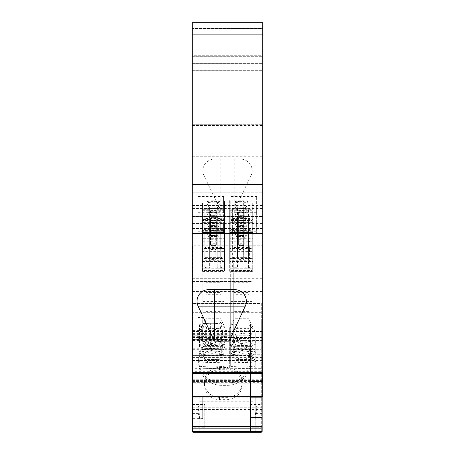 <?xml version="1.0" encoding="UTF-8"?>
<svg xmlns="http://www.w3.org/2000/svg" width="455" height="455" viewBox="0 0 455 455"><rect width="100%" height="100%" fill="white"/><g stroke="black" fill="none" stroke-linecap="round" stroke-linejoin="round"><path stroke-width="0.34" stroke-dasharray="2.27 1.71" d="M250.563 401.771L250.563 396.424L199.796 396.424L199.796 431.238L199.796 401.771L250.563 401.771L250.563 431.238L250.563 396.424L254.914 396.424L254.914 401.771L199.796 401.771L199.796 396.424L254.914 396.424M254.914 401.771L254.914 431.238L199.796 431.238L254.914 431.238L254.914 397.181M262.171 382.331L262.171 371.695L192.539 371.695L192.539 382.331L262.171 382.331L262.171 376.143L262.171 431.414L262.171 428.337L262.171 431.414L192.539 431.414L192.539 427.78L204.727 427.78L204.727 404.501L204.727 427.78M262.171 371.695L262.171 331.303L192.539 331.303L192.539 340.454L262.171 340.454M262.171 334.863L262.171 245.78L192.539 245.78L192.539 334.863L262.171 334.863L262.171 325.763L262.171 331.303M262.171 245.78L262.171 396.424M262.171 422.126L262.171 428.337L262.171 422.126L262.171 426.483L262.171 422.126L192.539 422.126L192.539 428.337L192.539 422.126L262.171 422.126M192.539 382.331L192.539 427.78M192.539 431.414L192.539 428.337L192.539 431.414L262.171 431.414L192.539 431.414L250.563 431.414L192.539 431.414L192.539 324.068L192.539 431.414M192.539 348.735L192.539 335.745L250.563 335.745L250.563 348.735L192.539 348.735L192.539 355.4L250.563 355.4L192.539 355.4L192.539 372.634M192.539 245.78L192.539 335.745M192.539 334.863L192.539 331.303M192.539 371.695L192.539 340.454M262.171 396.208L192.539 396.208M262.171 398.899L192.539 398.899M192.539 407.219L262.171 407.219M262.171 406.059L192.539 406.059M262.171 402.982L192.539 402.982M262.171 381.535L192.539 381.535M192.539 386.164L262.171 386.164M262.171 428.337L192.539 428.337L262.171 428.337M262.171 426.483L192.539 426.483L262.171 426.483M262.171 417.485L250.563 417.485M250.563 363.198L250.563 324.068L192.539 324.068L250.563 324.068L250.563 354.417L251.723 354.417L251.723 363.198L250.563 363.198L250.563 431.414M192.539 360.639L250.563 360.639L250.563 354.417M250.563 348.735L250.563 360.639M250.563 335.745L250.563 397.181L192.539 397.181L198.926 397.181L198.926 431.414L255.784 431.414L255.784 397.181L262.171 397.181M252.303 270.554L252.303 268.285L230.258 268.285L230.258 270.554L252.303 270.554L252.303 232.511L230.258 232.511L230.258 270.554M256.654 231.248L231.129 231.248L231.129 212.309L256.654 212.309L256.654 214.84L256.654 196.475L256.654 233.5L256.654 212.309M256.654 233.5L231.129 233.5L231.129 231.248M224.451 238.75L224.451 241.019L202.407 241.019L202.407 238.75L224.451 238.75L224.451 200.854L216.91 200.854L216.91 201.173A6.671 0.87 180 0 1 220.095 201.952A6.671 0.87 180 0 1 213.429 202.788A6.671 0.87 180 0 1 206.763 201.952A6.671 0.87 180 0 1 209.948 201.173L209.948 216.296A3.481 0.455 0 0 0 213.429 216.751A3.481 0.455 0 0 0 216.91 216.296L216.91 215.209L209.948 215.209M230.258 248.595L230.258 250.864L252.303 250.864L252.303 248.595L230.258 248.595L230.258 210.699L230.258 250.864M230.258 258.44L230.258 260.709L252.303 260.709L252.303 258.44L230.258 258.44L230.258 220.544L252.303 220.544L252.303 258.44M230.258 238.75L230.258 241.019L252.303 241.019L252.303 238.75L230.258 238.75L230.258 200.854L230.258 241.019M202.407 260.709L202.407 258.44L224.451 258.44L224.451 260.709L202.407 260.709L202.407 222.666L224.451 222.666L224.451 220.544L202.407 220.544L202.407 258.44M223.581 231.248L198.056 231.248L198.056 233.5L223.581 233.5L223.581 223.195L198.056 223.195L198.056 231.248M224.451 268.285L224.451 270.554L202.407 270.554L202.407 268.285L224.451 268.285L224.451 230.389L202.407 230.389L202.407 268.285M202.407 250.864L202.407 248.595L224.451 248.595L224.451 250.864L202.407 250.864L202.407 212.821L224.451 212.821L224.451 210.699L224.451 248.595M262.171 278.13L192.539 278.13M192.539 228.524L262.171 228.524M252.303 268.285L252.303 230.389L230.258 230.389L230.258 268.285M238.38 244.744L244.181 244.744L244.181 231.828L238.38 231.828L238.38 244.744L238.38 243.749L244.181 243.749L244.181 244.744M241.281 232.323A6.671 0.87 0 0 0 247.947 231.487A6.671 0.87 0 0 0 241.281 230.583A6.671 0.87 0 0 0 234.615 231.487A6.671 0.87 0 0 0 241.281 232.323M252.303 232.511L252.303 230.389M230.258 230.389L230.258 232.511M241.281 235.371A5.221 0.682 180 0 1 246.496 236.082A5.221 0.682 180 0 1 246.439 236.162A5.221 0.682 180 0 1 241.281 236.737A5.221 0.682 180 0 1 236.122 236.162A5.221 0.682 180 0 1 236.065 236.082A5.221 0.682 180 0 1 241.281 235.371M241.281 237.038A3.481 0.455 180 0 1 244.762 237.493A3.481 0.455 180 0 1 244.716 237.567A3.481 0.455 180 0 1 241.281 237.948A3.481 0.455 180 0 1 237.846 237.567A3.481 0.455 180 0 1 237.8 237.493A3.481 0.455 180 0 1 241.281 237.038M241.281 245.381A3.481 0.455 180 0 1 244.762 245.837A3.481 0.455 180 0 1 241.281 246.286A3.481 0.455 180 0 1 237.8 245.837A3.481 0.455 180 0 1 241.281 245.381M244.181 231.828L244.181 243.749M244.181 230.81L238.38 230.81L238.38 231.828M238.38 243.749L238.38 230.81M231.129 223.195L256.654 223.195M256.654 214.84L231.129 214.84L231.129 196.475L256.654 196.475M231.129 233.5L231.129 223.979L256.654 223.979M231.129 196.475L231.129 223.979M231.129 212.309L231.129 214.84M224.451 241.019L224.451 202.975L202.407 202.975L202.407 241.019M202.407 238.75L202.407 202.975M202.407 200.854L209.948 200.854M216.91 215.209L216.91 200.854M209.948 201.173L209.948 207.958A3.481 0.455 0 0 0 209.994 208.026A3.481 0.455 0 0 0 213.429 208.413A3.481 0.455 0 0 0 216.864 208.026A3.481 0.455 0 0 0 216.91 207.958L216.91 216.296M216.91 207.958L216.91 201.173M209.948 207.958L209.948 216.296M224.451 202.975L224.451 200.854M209.948 206.007A5.221 0.682 0 0 0 208.214 206.547A5.221 0.682 0 0 0 208.271 206.627A5.221 0.682 0 0 0 213.429 207.201A5.221 0.682 0 0 0 218.588 206.627A5.221 0.682 0 0 0 218.645 206.547A5.221 0.682 0 0 0 216.91 206.007M244.181 225.054L238.38 225.054L238.38 212.138L244.181 212.138L244.181 225.054L244.181 224.059L238.38 224.059L238.38 212.138M252.303 250.864L252.303 210.699L230.258 210.699M252.303 210.699L252.303 248.595M238.38 225.054L238.38 224.059M244.181 212.138L244.181 224.059M244.181 211.114L238.38 211.114M252.303 212.821L230.258 212.821M241.281 212.633A6.671 0.87 0 0 0 247.947 211.797A6.671 0.87 0 0 0 241.281 210.892A6.671 0.87 0 0 0 234.615 211.797A6.671 0.87 0 0 0 241.281 212.633M241.281 215.681A5.221 0.682 180 0 1 246.496 216.392A5.221 0.682 180 0 1 246.439 216.472A5.221 0.682 180 0 1 241.281 217.046A5.221 0.682 180 0 1 236.122 216.472A5.221 0.682 180 0 1 236.065 216.392A5.221 0.682 180 0 1 241.281 215.681M241.281 217.348A3.481 0.455 180 0 1 244.762 217.803A3.481 0.455 180 0 1 244.716 217.871A3.481 0.455 180 0 1 241.281 218.258A3.481 0.455 180 0 1 237.846 217.871A3.481 0.455 180 0 1 237.8 217.803A3.481 0.455 180 0 1 241.281 217.348M241.281 225.686A3.481 0.455 180 0 1 244.762 226.141A3.481 0.455 180 0 1 241.281 226.596A3.481 0.455 180 0 1 237.8 226.141A3.481 0.455 180 0 1 241.281 225.686M252.303 260.709L252.303 222.666L230.258 222.666L230.258 260.709M252.303 222.666L252.303 220.544M241.281 222.478A6.671 0.87 0 0 0 247.947 221.642A6.671 0.87 0 0 0 241.281 220.738A6.671 0.87 0 0 0 234.615 221.642A6.671 0.87 0 0 0 241.281 222.478M230.258 220.544L230.258 222.666M241.281 225.526A5.221 0.682 180 0 1 246.496 226.237A5.221 0.682 180 0 1 246.439 226.317A5.221 0.682 180 0 1 241.281 226.891A5.221 0.682 180 0 1 236.122 226.317A5.221 0.682 180 0 1 236.065 226.237A5.221 0.682 180 0 1 241.281 225.526M241.281 227.193A3.481 0.455 180 0 1 244.762 227.648A3.481 0.455 180 0 1 244.716 227.716A3.481 0.455 180 0 1 241.281 228.103A3.481 0.455 180 0 1 237.846 227.716A3.481 0.455 180 0 1 237.8 227.648A3.481 0.455 180 0 1 241.281 227.193M241.281 235.536A3.481 0.455 180 0 1 244.762 235.986A3.481 0.455 180 0 1 241.281 236.441A3.481 0.455 180 0 1 237.8 235.986A3.481 0.455 180 0 1 241.281 235.536M238.38 234.899L244.181 234.899L244.181 221.983L238.38 221.983L238.38 234.899L238.38 221.983M244.181 221.983L244.181 220.959L238.38 220.959M244.181 220.959L244.181 234.899M238.38 233.904L244.181 233.904M252.303 241.019L252.303 202.975L230.258 202.975M252.303 202.975L252.303 238.75M252.303 200.854L244.762 200.854L244.762 216.296L244.762 215.209L237.8 215.209L237.8 216.296A3.481 0.455 180 0 0 241.281 216.751A3.481 0.455 180 0 0 244.762 216.296M230.258 200.854L237.8 200.854L237.8 201.173A6.671 0.87 0 0 0 234.615 201.952A6.671 0.87 0 0 0 241.281 202.788A6.671 0.87 0 0 0 247.947 201.952A6.671 0.87 0 0 0 244.762 201.173M237.8 200.854L237.8 215.209M244.762 215.209L244.762 200.854M244.762 207.958A3.481 0.455 180 0 1 244.716 208.026A3.481 0.455 180 0 1 241.281 208.413A3.481 0.455 180 0 1 237.846 208.026A3.481 0.455 180 0 1 237.8 207.958L237.8 201.173M237.8 207.958L237.8 216.296M244.762 206.007A5.221 0.682 180 0 1 246.496 206.547A5.221 0.682 180 0 1 246.439 206.627A5.221 0.682 180 0 1 241.281 207.201A5.221 0.682 180 0 1 236.122 206.627A5.221 0.682 180 0 1 236.065 206.547A5.221 0.682 180 0 1 237.8 206.007M224.451 258.44L224.451 220.544M216.33 234.899L216.33 221.983L210.529 221.983L210.529 234.899L216.33 234.899L216.33 220.959L210.529 220.959L210.529 221.983M216.33 221.983L216.33 220.959M210.529 234.899L210.529 220.959M210.529 233.904L216.33 233.904M224.451 222.666L224.451 260.709M213.429 222.478A6.671 0.87 180 0 1 206.763 221.642A6.671 0.87 180 0 1 213.429 220.738A6.671 0.87 180 0 1 220.095 221.642A6.671 0.87 180 0 1 213.429 222.478M202.407 220.544L202.407 222.666M213.429 225.526A5.221 0.682 0 0 0 208.214 226.237A5.221 0.682 0 0 0 208.271 226.317A5.221 0.682 0 0 0 213.429 226.891A5.221 0.682 0 0 0 218.588 226.317A5.221 0.682 0 0 0 218.645 226.237A5.221 0.682 0 0 0 213.429 225.526M213.429 227.193A3.481 0.455 0 0 0 209.948 227.648A3.481 0.455 0 0 0 209.994 227.716A3.481 0.455 0 0 0 213.429 228.103A3.481 0.455 0 0 0 216.864 227.716A3.481 0.455 0 0 0 216.91 227.648A3.481 0.455 0 0 0 213.429 227.193M213.429 235.536A3.481 0.455 0 0 0 209.948 235.986A3.481 0.455 0 0 0 213.429 236.441A3.481 0.455 0 0 0 216.91 235.986A3.481 0.455 0 0 0 213.429 235.536M198.056 233.5L198.056 223.195M198.056 212.309L223.581 212.309L223.581 223.195M198.056 196.475L223.581 196.475L223.581 233.5M223.581 196.475L223.581 212.309M223.581 214.84L198.056 214.84M216.33 244.744L216.33 231.828L210.529 231.828L210.529 244.744L216.33 244.744L216.33 243.749L210.529 243.749L210.529 231.828M224.451 270.554L224.451 230.389M213.429 232.323A6.671 0.87 180 0 1 206.763 231.487A6.671 0.87 180 0 1 213.429 230.583A6.671 0.87 180 0 1 220.095 231.487A6.671 0.87 180 0 1 213.429 232.323M202.407 230.389L202.407 232.511L224.451 232.511M213.429 235.371A5.221 0.682 0 0 0 208.214 236.082A5.221 0.682 0 0 0 208.271 236.162A5.221 0.682 0 0 0 213.429 236.737A5.221 0.682 0 0 0 218.588 236.162A5.221 0.682 0 0 0 218.645 236.082A5.221 0.682 0 0 0 213.429 235.371M213.429 237.038A3.481 0.455 0 0 0 209.948 237.493A3.481 0.455 0 0 0 209.994 237.567A3.481 0.455 0 0 0 213.429 237.948A3.481 0.455 0 0 0 216.864 237.567A3.481 0.455 0 0 0 216.91 237.493A3.481 0.455 0 0 0 213.429 237.038M213.429 245.381A3.481 0.455 0 0 0 209.948 245.837A3.481 0.455 0 0 0 213.429 246.286A3.481 0.455 0 0 0 216.91 245.837A3.481 0.455 0 0 0 213.429 245.381M210.529 244.744L210.529 243.749M216.33 231.828L216.33 230.81L210.529 230.81M216.33 230.81L216.33 243.749M202.407 270.554L202.407 232.511M216.33 212.138L210.529 212.138L210.529 225.054L216.33 225.054L216.33 211.114L210.529 211.114L210.529 212.138M224.451 210.699L202.407 210.699L202.407 248.595M210.529 225.054L210.529 211.114M210.529 224.059L216.33 224.059L216.33 225.054M216.33 211.114L216.33 224.059M224.451 212.821L224.451 250.864M202.407 210.699L202.407 212.821M213.429 212.633A6.671 0.87 180 0 1 206.763 211.797A6.671 0.87 180 0 1 213.429 210.892A6.671 0.87 180 0 1 220.095 211.797A6.671 0.87 180 0 1 213.429 212.633M213.429 215.681A5.221 0.682 0 0 0 208.214 216.392A5.221 0.682 0 0 0 208.271 216.472A5.221 0.682 0 0 0 213.429 217.046A5.221 0.682 0 0 0 218.588 216.472A5.221 0.682 0 0 0 218.645 216.392A5.221 0.682 0 0 0 213.429 215.681M213.429 217.348A3.481 0.455 0 0 0 209.948 217.803A3.481 0.455 0 0 0 209.994 217.871A3.481 0.455 0 0 0 213.429 218.258A3.481 0.455 0 0 0 216.864 217.871A3.481 0.455 0 0 0 216.91 217.803A3.481 0.455 0 0 0 213.429 217.348M213.429 225.686A3.481 0.455 0 0 0 209.948 226.141A3.481 0.455 0 0 0 213.429 226.596A3.481 0.455 0 0 0 216.91 226.141A3.481 0.455 0 0 0 213.429 225.686M192.539 334.015L262.171 334.015M192.539 331.519L262.171 331.519M262.171 334.146L192.539 334.146M192.539 327.162L262.171 327.162M192.539 332.139L262.171 332.139M192.539 331.9L262.171 331.9M192.539 325.763L262.171 325.763M192.539 337.439L262.171 337.439M192.539 337.2L262.171 337.2M262.171 329.903L192.539 329.903M230.691 355.548L230.691 357.846L251.871 357.846L251.871 329.932L230.691 329.932L230.691 355.548L251.871 355.548M230.691 320.087L230.691 271.425L230.691 349.144L251.871 349.144L251.871 320.087L230.691 320.087L230.691 346.346L251.871 346.346M230.691 349.144L230.691 346.346M251.552 327.412C244.773 336.563 238.426 335.636 232.511 324.637L229.678 328.447L229.678 342.99C228.865 340.602 256.597 340.602 255.784 342.99L255.784 332.673L248.822 319.581L248.822 263.047L248.822 322.373L251.552 327.412L255.784 333.43L255.784 342.99M229.678 343.798C228.865 346.107 256.597 346.107 255.784 343.798M229.678 353.404L229.678 338.292L232.511 334.488C238.426 345.482 244.773 346.409 251.552 337.257L255.784 343.275L255.784 353.404C256.597 355.332 228.865 355.332 229.678 353.404L229.678 352.727C228.865 350.714 256.597 350.714 255.784 352.727L255.784 342.518L251.035 333.043C244.824 344.077 238.898 343.133 233.256 330.211L229.678 337.536L229.678 352.727M255.784 353.404L255.784 352.727M224.019 370.165L224.019 301.597L202.839 301.597L202.839 370.165L224.019 370.165L224.019 349.628L202.839 349.628L202.839 368.948L224.019 368.948M202.839 370.165L202.839 368.948M202.839 363.096L224.019 363.096L224.019 339.783L202.839 339.783L202.839 291.115L202.839 339.783M202.839 364.853L224.019 364.853L224.019 363.096M198.926 362.208L198.926 367.538C198.101 368.709 225.856 368.709 225.032 367.538L225.032 367.122C225.856 365.865 198.101 365.865 198.926 367.122L198.926 362.208L203.675 352.733C209.886 363.767 215.812 362.823 221.454 349.906L220.971 349.122L220.971 292.582L220.971 349.122M198.926 367.538L198.926 367.122M198.926 352.363L198.926 361.321C198.113 362.868 225.845 362.868 225.032 361.321L225.032 360.769C225.845 359.137 198.113 359.137 198.926 360.769L198.926 352.363L203.675 342.888C209.886 353.922 215.812 352.978 221.454 340.061L220.971 339.276L220.971 282.737L205.887 282.737L205.887 284.858L220.971 284.858L220.971 282.737M198.926 361.321L198.926 360.769M202.839 357.846L224.019 357.846L224.019 329.932L202.839 329.932L202.839 281.27L202.839 357.846L202.839 355.548L224.019 355.548M224.019 349.144L224.019 272.062L202.839 272.062L202.839 349.144L224.019 349.144L224.019 320.087L202.839 320.087L202.839 346.346L224.019 346.346M202.839 349.144L202.839 346.346M225.032 343.798C225.839 346.107 198.113 346.107 198.926 343.798L198.926 332.673L203.675 323.198C209.886 334.232 215.812 333.287 221.454 320.365L225.032 327.691L225.032 342.99C225.845 340.602 198.113 340.602 198.926 342.99M198.926 342.518L198.926 353.404C198.113 355.332 225.845 355.332 225.032 353.404L225.032 352.727C225.845 350.714 198.113 350.714 198.926 352.727L198.926 342.518L203.675 333.043C209.886 344.077 215.812 343.133 221.454 330.211L220.971 329.426L220.971 272.892L220.971 329.426M198.926 353.404L198.926 352.727M230.691 349.628L230.691 300.96L230.691 370.165L251.871 370.165L251.871 349.628L230.691 349.628L230.691 368.948L251.871 368.948M230.691 370.165L230.691 368.948M230.691 339.783L230.691 291.115L230.691 364.853L251.871 364.853L251.871 339.783L230.691 339.783L230.691 363.096L251.871 363.096M230.691 364.853L230.691 363.096M251.552 356.953L248.822 351.908L248.822 348.28L233.739 348.28L233.739 351.908L232.511 354.178C238.426 365.172 244.773 366.099 251.552 356.953L255.784 362.965L255.784 367.538C256.609 368.709 228.854 368.709 229.678 367.538L229.678 367.122C228.854 365.865 256.609 365.865 255.784 367.122L255.784 362.208L251.035 352.733C244.824 363.767 238.898 362.823 233.256 349.906L229.678 357.226L229.678 367.122M255.784 367.538L255.784 367.122M255.784 352.363L255.784 361.321L255.784 352.363L251.035 342.888C244.824 353.922 238.898 352.978 233.256 340.061L229.678 347.381L229.678 360.769C228.865 359.137 256.597 359.137 255.784 360.769M255.784 361.321C256.597 362.868 228.865 362.868 229.678 361.321L229.678 360.769M229.678 361.321L229.678 348.138L232.511 344.333C238.426 355.327 244.773 356.254 251.552 347.102L248.822 342.063L248.822 282.737L248.822 338.435L233.739 338.435L233.739 284.858L248.822 284.858M248.822 342.063L248.822 338.435M248.822 339.276L251.035 342.888M251.552 347.102L255.784 353.12M233.739 338.435L233.739 342.063L232.511 344.333M233.739 342.063L233.739 284.858M248.822 331.058L233.739 331.058M233.739 282.737L248.822 282.737M233.256 340.061L233.739 339.276M229.678 348.138L229.678 347.381M230.691 329.932L230.691 281.27L230.691 281.907L251.871 281.907L251.871 281.27L251.871 329.932M230.691 357.846L230.691 281.907M251.871 357.846L251.871 281.907M230.691 281.27L251.871 281.27M251.871 349.144L251.871 272.062L230.691 272.062M251.871 272.062L251.871 320.087M230.691 271.425L251.871 271.425M229.678 328.447L229.678 342.99M248.822 311.368L233.739 311.368L233.739 319.581L229.678 327.691M233.739 319.581L233.739 322.373L233.739 318.745L248.822 318.745M232.511 324.637L233.739 322.373M248.822 322.373L248.822 319.581M255.784 332.673L255.784 333.43M233.739 311.368L233.739 263.047L248.822 263.047M233.739 263.047L233.739 265.163L248.822 265.163M233.739 318.745L233.739 265.163M233.256 320.365C238.898 333.287 244.824 334.232 251.035 323.198M233.739 321.213L233.739 272.892L233.739 275.008L248.822 275.008L248.822 272.892L248.822 321.213L233.739 321.213L233.739 332.218L232.511 334.488M251.552 337.257L248.822 332.218L248.822 328.59L233.739 328.59L233.739 275.008M233.739 328.59L233.739 332.218M233.739 272.892L248.822 272.892M248.822 321.213L248.822 329.426L251.035 333.043M248.822 332.218L248.822 329.426M248.822 328.59L248.822 275.008M255.784 342.518L255.784 343.275M233.256 330.211L233.739 329.426M229.678 338.292L229.678 337.536M202.839 349.628L202.839 301.597M202.839 300.96L224.019 300.96L224.019 349.628M224.019 301.597L224.019 300.96M202.839 291.752L224.019 291.752L224.019 291.115L224.019 339.783M224.019 291.752L224.019 364.853M202.839 291.115L224.019 291.115M220.971 351.908L222.199 354.178C216.284 365.172 209.937 366.099 203.157 356.953L205.887 351.908L205.887 348.28L220.971 348.28M205.887 348.28L205.887 294.703L220.971 294.703M205.887 351.908L205.887 340.903L220.971 340.903M205.887 349.122L203.675 352.733M225.032 367.122L225.032 357.226L221.454 349.906M222.199 354.178L225.032 357.983L225.032 367.538M203.157 356.953L198.926 362.965M225.032 357.983L225.032 357.226M205.887 340.903L205.887 292.582L220.971 292.582M205.887 294.703L205.887 292.582M205.887 284.858L205.887 338.435L220.971 338.435L220.971 342.063L220.971 339.276M220.971 338.435L220.971 284.858M220.971 342.063L222.199 344.333C216.284 355.327 209.937 356.254 203.157 347.102L205.887 342.063L205.887 338.435M205.887 342.063L205.887 339.276L203.675 342.888M205.887 282.737L205.887 339.276M205.887 331.058L220.971 331.058M225.032 360.769L225.032 347.381L221.454 340.061M222.199 344.333L225.032 348.138L225.032 361.321M203.157 347.102L198.926 353.12M225.032 348.138L225.032 347.381M224.019 357.846L224.019 281.907L202.839 281.907M202.839 281.27L224.019 281.27L224.019 329.932M224.019 281.907L224.019 281.27M202.839 329.932L202.839 355.548M202.839 320.087L202.839 272.062M202.839 271.425L224.019 271.425L224.019 320.087M224.019 272.062L224.019 271.425M225.032 328.447L222.199 324.637C216.284 335.636 209.937 336.563 203.157 327.412L198.926 333.43L198.926 332.673M198.926 333.43L198.926 343.798M225.032 342.99L225.032 327.691M203.157 327.412L205.887 322.373L205.887 263.047L205.887 318.745L220.971 318.745L220.971 322.373L222.199 324.637M220.971 322.373L220.971 319.581L221.454 320.365M220.971 318.745L220.971 319.581M205.887 322.373L205.887 318.745M205.887 265.163L220.971 265.163M205.887 311.368L220.971 311.368M205.887 319.581L203.675 323.198M205.887 263.047L220.971 263.047M220.971 332.218L222.199 334.488C216.284 345.482 209.937 346.409 203.157 337.257L205.887 332.218L205.887 272.892L205.887 328.59L220.971 328.59M205.887 275.008L220.971 275.008M205.887 332.218L205.887 328.59M205.887 321.213L220.971 321.213M205.887 272.892L220.971 272.892M205.887 329.426L203.675 333.043M225.032 352.727L225.032 337.536L221.454 330.211M222.199 334.488L225.032 338.292L225.032 353.404M203.157 337.257L198.926 343.275M225.032 338.292L225.032 337.536M251.871 370.165L251.871 301.597L230.691 301.597M251.871 301.597L251.871 349.628M230.691 300.96L251.871 300.96M251.871 364.853L251.871 291.752L230.691 291.752M230.691 291.115L251.871 291.115L251.871 339.783M251.871 291.752L251.871 291.115M233.739 351.908L233.739 292.582L233.739 294.703L248.822 294.703L248.822 348.28M233.739 348.28L233.739 294.703M229.678 367.538L229.678 357.983L232.511 354.178M255.784 362.208L255.784 362.965M248.822 351.908L248.822 294.703M248.822 340.903L233.739 340.903M233.256 349.906L233.739 349.122M248.822 349.122L251.035 352.733M233.739 292.582L248.822 292.582M229.678 357.983L229.678 357.226M251.723 354.417L251.723 363.198M262.171 372.634L262.171 347.017L262.171 354.718L251.723 354.718M262.171 347.017L251.723 347.017M262.171 354.718L262.171 381.597M255.784 397.181L198.926 397.181L198.926 431.414L255.784 431.414L255.784 397.181M199.836 418.879L198.346 413.595L198.346 405.911L199.836 418.879L249.983 418.879L249.983 427.78L262.171 427.78M192.539 413.595L198.346 413.595M199.569 418.879L255.141 418.879L256.364 413.595L256.364 405.911L262.171 405.911M249.983 427.78L249.983 404.501L249.983 418.879L255.141 418.879M254.874 418.879L256.364 405.911M262.171 409.46L192.539 409.46M262.171 413.595L256.364 413.595M192.539 382.917L262.171 382.917M262.171 376.143L192.539 376.143M192.539 380.374L262.171 380.374M192.249 205.489L262.751 205.489L262.751 124.289L262.751 228.194L262.751 22.75L192.249 22.75L262.751 22.75L262.751 28.477L192.249 28.477L262.751 28.477L262.751 43.839L262.751 22.75L192.249 22.75L192.249 43.839L262.751 43.839L262.751 55.726L262.751 43.839L192.249 43.839L192.249 55.726L192.249 22.75L192.249 233.654L262.751 233.654L262.751 396.424L192.249 396.424L192.249 383.787L262.751 383.787M262.751 233.654L262.751 205.489M262.751 55.726L262.751 70.332L262.751 55.726L192.249 55.726L192.249 70.332L192.249 55.726L262.751 55.726M262.751 372.634L262.751 192.761L262.751 372.634M192.249 233.654L192.249 351.106L262.751 351.106L192.249 351.106L192.249 346.852L192.249 382.172L262.751 382.103M192.249 383.787L192.249 382.103M192.249 368.311L192.249 192.761L192.249 372.634L192.249 368.311L262.751 368.311M192.249 208.424L262.751 208.424M192.249 192.761L262.751 192.761L192.249 192.761M232.636 257.348L249.926 257.348L248.561 257.866L245.052 257.866L245.052 258.389L252.883 258.389L252.883 261.466L229.678 261.466L229.678 258.389L237.51 258.389L237.51 257.866L234.001 257.866L232.636 257.348L232.636 218.519L234.001 219.031L237.51 219.031L237.51 257.866M225.032 241.776L201.827 241.776L201.827 238.699L225.032 238.699L225.032 202.947L201.827 202.947L201.827 199.87L225.032 199.87L225.032 202.947M249.926 267.193L248.561 267.711L245.052 267.711L245.052 268.24L252.883 268.24L252.883 271.311L229.678 271.311L229.678 268.24L237.51 268.24L237.51 267.711L234.001 267.711L232.636 267.193L249.926 267.193L249.926 260.294L248.242 260.294L248.242 260.618L249.926 260.294M252.883 238.699L252.883 241.776L229.678 241.776L229.678 238.699L252.883 238.699L252.883 199.87L229.678 199.87L229.678 202.947L252.883 202.947L252.883 199.87M217.2 268.24L225.032 268.24L225.032 271.311L201.827 271.311L201.827 268.24L209.658 268.24L209.658 267.711L206.149 267.711L204.784 267.193L222.074 267.193L220.709 267.711L217.2 267.711L217.2 268.24L217.2 229.405L225.032 229.405L225.032 232.482L201.827 232.482L201.827 229.405L209.658 229.405L209.658 268.24M217.2 257.866L217.2 258.389L225.032 258.389L225.032 261.466L201.827 261.466L201.827 258.389L209.658 258.389L209.658 257.866L206.149 257.866L204.784 257.348L222.074 257.348L220.709 257.866L217.2 257.866L217.2 219.031L217.2 219.56L225.032 219.56L225.032 222.637L201.827 222.637L201.827 219.56L209.658 219.56L209.658 258.389M209.658 248.02L206.149 248.02L204.784 247.503L222.074 247.503L220.709 248.02L217.2 248.02L217.2 248.544L225.032 248.544L225.032 251.621L201.827 251.621L201.827 248.544L209.658 248.544L209.658 209.186L209.658 248.544M245.052 248.544L252.883 248.544L252.883 251.621L229.678 251.621L229.678 248.544L237.51 248.544L237.51 248.02L234.001 248.02L232.636 247.503L249.926 247.503L248.561 248.02L245.052 248.02L245.052 248.544L245.052 209.715L252.883 209.715L252.883 212.792L229.678 212.792L229.678 209.715L237.51 209.715L237.51 248.544M192.249 278.324L262.751 278.324M237.51 219.031L237.51 258.389M232.636 218.519L249.926 218.519L248.561 219.031L245.052 219.031L245.052 258.389M245.052 219.031L245.052 257.866M238.903 221.062L238.903 220.442L243.658 220.442L243.658 221.062L238.903 221.062L238.903 249.539L238.903 248.919L243.658 248.919L243.658 249.539L238.903 249.539M237.51 219.56L229.678 219.56L229.678 222.637L252.883 222.637L252.883 219.56L245.052 219.56M238.903 248.919L238.903 220.442M243.658 249.539L243.658 221.062M243.658 248.919L243.658 220.442M229.678 258.389L229.678 219.56M229.678 261.466L229.678 222.637M252.883 258.389L252.883 219.56M252.883 261.466L252.883 222.637M248.561 257.866L248.561 219.031M249.926 257.348L249.926 218.519M234.001 257.866L234.001 219.031M211.052 200.752L211.052 201.372L215.806 201.372L215.806 200.752L211.052 200.752L211.052 229.229L215.806 229.229L215.806 200.752M215.806 229.229L215.806 229.849L211.052 229.849L211.052 229.229M211.052 229.849L211.052 201.372M215.806 229.849L215.806 201.372M201.827 238.699L201.827 199.87M201.827 241.776L201.827 202.947M225.032 238.699L225.032 199.87M232.636 267.193L232.636 228.364L234.001 228.882L237.51 228.882L237.51 267.711M237.51 228.882L237.51 268.24M232.636 228.364L249.926 228.364L248.561 228.882L245.052 228.882L245.052 268.24M245.052 228.882L245.052 267.711M238.903 230.907L238.903 230.287L243.658 230.287L243.658 230.907L238.903 230.907L238.903 259.384L238.903 258.764L243.658 258.764L243.658 259.384L238.903 259.384M237.51 229.405L229.678 229.405L229.678 232.482L252.883 232.482L252.883 229.405L245.052 229.405M238.903 258.764L238.903 230.287M243.658 259.384L243.658 230.907M243.658 258.764L243.658 230.287M229.678 268.24L229.678 229.405M229.678 271.311L229.678 232.482M252.883 268.24L252.883 229.405M252.883 271.311L252.883 232.482M248.561 267.711L248.561 228.882M234.001 267.711L234.001 228.882M248.242 260.618L248.242 260.294M248.242 241.588L249.926 241.588L249.926 228.364M249.926 241.588L249.067 260.618M238.903 201.372L238.903 200.752L243.658 200.752L243.658 201.372L238.903 201.372L238.903 229.849L238.903 229.229L243.658 229.229L243.658 229.849L238.903 229.849M238.903 229.229L238.903 200.752M243.658 229.849L243.658 201.372M243.658 229.229L243.658 200.752M229.678 241.776L229.678 202.947M252.883 241.776L252.883 202.947M229.678 238.699L229.678 199.87M204.784 267.193L204.784 228.364L222.074 228.364L220.709 228.882L217.2 228.882L217.2 229.405M217.2 228.882L217.2 267.711M204.784 228.364L206.149 228.882L209.658 228.882L209.658 267.711M209.658 228.882L209.658 229.405M211.052 230.907L211.052 230.287L215.806 230.287L215.806 230.907L211.052 230.907L211.052 259.384L215.806 259.384L215.806 258.764L211.052 258.764L211.052 259.384M211.052 258.764L211.052 230.287M215.806 258.764L215.806 230.287M215.806 259.384L215.806 230.907M225.032 271.311L225.032 232.482M225.032 268.24L225.032 229.405M201.827 271.311L201.827 232.482M201.827 268.24L201.827 229.405M220.709 267.711L220.709 228.882M222.074 267.193L222.074 228.364M206.149 267.711L206.149 228.882M220.709 257.866L220.709 219.031L217.2 219.031M222.074 257.348L222.074 218.519L220.709 219.031M204.784 257.348L204.784 218.519L222.074 218.519M204.784 218.519L206.149 219.031L209.658 219.031L209.658 257.866M206.149 257.866L206.149 219.031M201.827 258.389L201.827 219.56M201.827 261.466L201.827 222.637M225.032 261.466L225.032 222.637M225.032 258.389L225.032 219.56M217.2 219.56L217.2 258.389M211.052 221.062L211.052 220.442L215.806 220.442L215.806 221.062L211.052 221.062L211.052 249.539L211.052 248.919L215.806 248.919L215.806 249.539L211.052 249.539M209.658 219.031L209.658 219.56M211.052 248.919L211.052 220.442M215.806 249.539L215.806 221.062M215.806 248.919L215.806 220.442M204.784 247.503L204.784 208.674L222.074 208.674L220.709 209.186L217.2 209.186L217.2 248.544M217.2 209.186L217.2 248.02M211.052 211.217L211.052 210.597L215.806 210.597L215.806 211.217L211.052 211.217L211.052 239.694L211.052 239.074L215.806 239.074L215.806 239.694L211.052 239.694M209.658 209.715L201.827 209.715L201.827 212.792L225.032 212.792L225.032 209.715L217.2 209.715M204.784 208.674L206.149 209.186L209.658 209.186M211.052 239.074L211.052 210.597M215.806 239.694L215.806 211.217M215.806 239.074L215.806 210.597M225.032 248.544L225.032 209.715M225.032 251.621L225.032 212.792M201.827 251.621L201.827 212.792M201.827 248.544L201.827 209.715M220.709 248.02L220.709 209.186M222.074 247.503L222.074 208.674M206.149 248.02L206.149 209.186M232.636 247.503L232.636 208.674L249.926 208.674L248.561 209.186L245.052 209.186L245.052 209.715M245.052 209.186L245.052 248.02M232.636 208.674L234.001 209.186L237.51 209.186L237.51 248.02M237.51 209.186L237.51 209.715M238.903 211.217L238.903 210.597L243.658 210.597L243.658 211.217L238.903 211.217L238.903 239.694L238.903 239.074L243.658 239.074L243.658 239.694L238.903 239.694M238.903 239.074L238.903 210.597M243.658 239.694L243.658 211.217M243.658 239.074L243.658 210.597M252.883 251.621L252.883 212.792M252.883 248.544L252.883 209.715M229.678 251.621L229.678 212.792M229.678 248.544L229.678 209.715M248.561 248.02L248.561 209.186M249.926 247.503L249.926 208.674M234.001 248.02L234.001 209.186M192.249 124.289L262.751 124.289L192.249 124.289M192.249 156.736L262.751 156.736M192.249 207.15L262.751 207.15M192.249 216.552L262.751 216.552L192.249 216.552M192.249 209.146L220.248 209.146L220.248 175.789L250.989 175.789L234.752 209.146L262.751 209.146M192.249 125.552L262.751 125.552M250.989 175.789A11.602 11.602 0 0 0 240.553 159.108L214.447 159.108A11.602 11.602 0 0 0 204.011 175.789L220.248 209.146M214.447 159.108L240.553 159.108M192.249 351.038L262.751 351.038M192.249 349.764L262.751 349.764M192.249 346.852L262.751 346.852M192.249 355.031L262.751 355.031M192.249 357.408L262.751 357.408M192.249 372.781L262.751 372.781M192.249 371.075L262.751 371.075M192.249 379.254L262.751 379.254M192.249 382.172L262.751 382.172M192.539 396.424L250.563 396.424M192.249 333.839L262.751 333.839M192.249 356.965L262.751 356.965L192.249 356.965M192.249 56.687L262.751 56.687L192.249 56.687M192.249 70.332L262.751 70.332L192.249 70.332M192.249 63.364L262.751 63.364L192.249 63.364M208.64 289.659L234.752 289.659M192.829 337.98L261.301 337.98L261.301 318.938L192.829 318.938L192.829 339.675L227.062 339.675L227.062 343.121L227.062 327.037L227.062 339.675M221.551 339.339L227.062 339.339A23.211 23.012 0 0 1 250.273 362.351A23.211 23.012 0 0 1 227.062 385.362L221.841 385.362A23.211 23.012 180 0 1 198.636 362.351A23.211 23.012 180 0 1 221.551 339.339L221.551 337.07A23.211 23.012 180 0 0 198.636 360.076A23.211 23.012 180 0 0 221.841 383.087L227.062 383.087L227.062 385.362M202.697 338.713L198.056 338.713L198.056 328.146L198.056 339.242L202.697 339.242L202.697 317.584L198.056 317.584L198.056 328.146L198.056 317.05L202.697 317.05L202.697 339.242M198.056 317.584L198.056 339.242M221.551 337.07L227.062 337.07A23.211 23.012 0 0 1 250.273 360.076A23.211 23.012 0 0 1 227.062 383.087M192.829 432.25L192.829 407.828L261.301 407.828L261.301 303.434L192.829 303.434L192.829 306.841L261.301 306.841L261.301 318.938M192.829 306.841L192.829 318.938M202.697 396.441L202.697 418.646L202.697 396.424L198.056 396.441L198.056 418.099L198.056 396.441M261.301 312.329L192.829 312.329L192.829 303.434M192.829 407.828L192.829 312.329M261.301 431.414L261.301 410.006L192.829 410.006L192.829 431.414M261.301 432.25L261.301 407.828M261.301 303.434L261.301 306.841M261.301 337.98L261.301 410.006M198.056 396.97L198.056 418.628L198.056 396.97L202.697 396.97M198.056 418.628L202.697 418.628M192.829 428.843L261.301 428.843M192.829 317.038L192.829 328.146L192.829 317.038L202.697 317.038L202.697 317.584M192.829 328.146L192.829 339.259L192.829 328.146M192.829 406.087L192.829 418.646L192.829 406.087M192.829 410.006L192.829 330.432L227.062 330.432M192.829 339.675L192.829 330.432M192.829 338.873L192.829 339.481L192.829 338.873L227.062 338.873L192.829 338.873M242.151 382.422L242.151 384.691A15.089 14.958 180 0 1 227.062 399.649L219.52 399.649A15.089 14.958 0 0 1 204.437 384.691A15.089 14.958 0 0 1 219.52 369.733L227.062 369.733L227.062 367.464L219.52 367.464A15.089 14.958 0 0 0 204.437 382.422A15.089 14.958 0 0 0 219.52 397.38L227.062 397.38A15.089 14.958 180 0 0 242.151 382.422A15.089 14.958 180 0 0 227.062 367.464M242.151 384.691A15.089 14.958 180 0 0 227.062 369.733M192.829 349.315L261.301 349.315M192.829 343.121L227.062 343.121M192.829 336.751L227.062 336.751M198.056 338.713L198.056 317.05M198.056 418.099L202.697 418.099M213.042 348.507A12.183 1.592 180 0 0 223.871 346.926L223.871 346.17A12.183 1.592 0 0 0 213.042 344.589L210.335 344.589A12.183 1.592 0 0 0 199.506 346.17L199.506 346.926A12.183 1.592 0 0 0 210.335 348.507L213.042 348.507L213.042 327.225L210.335 327.225A12.183 1.592 0 0 1 199.506 325.643L199.506 324.887A12.183 1.592 0 0 1 210.335 323.306L213.042 323.306A12.183 1.592 0 0 1 223.871 324.887L223.871 325.643A12.183 1.592 180 0 1 213.042 327.225M192.829 336.262L227.062 336.262M192.829 332.815L227.062 332.815M192.829 333.305L227.062 333.305M192.829 334.391L227.062 334.391M192.829 335.756L227.062 335.756M199.506 346.926L199.506 325.643M199.506 346.17L199.506 324.887M210.335 348.507L210.335 327.225M223.871 346.926L223.871 325.643M223.871 346.17L223.871 324.887M213.042 344.589L213.042 323.306M210.335 344.589L210.335 323.306M192.539 281.565L250.563 281.565M192.539 281.11L250.563 281.11M192.539 303.28L250.563 303.28M198.056 223.979L223.581 223.979M249.983 427L204.727 427M192.539 405.911L198.346 405.911M192.249 223.979L262.751 223.979M192.249 180.897L262.751 180.897M192.249 223.547L262.751 223.547M192.249 228.154L262.751 228.154M192.249 228.057L262.751 228.057M192.249 220.027L262.751 220.027M234.752 209.146L234.752 159.108M192.249 59.173L262.751 59.173M192.249 34.859L262.751 34.859M220.248 159.108L220.248 175.789L204.011 175.789M192.249 349.827L262.751 349.827M192.249 382.052L262.751 382.052M192.249 291.581L262.751 291.581M192.249 360.445L262.751 360.445M227.062 337.07L227.062 339.339M221.841 383.087L221.841 385.362M219.52 369.733L219.52 367.464M219.52 399.649L219.52 397.38M227.062 399.649L227.062 397.38M192.829 331.001L227.062 331.001M192.829 333.384L227.062 333.384M192.829 330.887L227.062 330.887M192.829 327.06L227.062 327.06M192.829 327.173L227.062 327.173M192.829 336.2L227.062 336.2M192.829 336.723L227.062 336.723M192.539 275.059L250.563 275.059M246.496 236.082L247.947 231.487M244.716 237.567L246.439 236.162M244.762 237.493L244.762 245.837M218.645 206.547L220.095 201.952M208.214 206.547L206.763 201.952M216.864 208.026L218.588 206.627M209.994 208.026L208.271 206.627M246.496 216.392L247.947 211.797M244.716 217.871L246.439 216.472M244.762 217.803L244.762 226.141M246.496 226.237L247.947 221.642M244.716 227.716L246.439 226.317M244.762 227.648L244.762 235.986M246.496 206.547L247.947 201.952M236.065 206.547L234.615 201.952M244.716 208.026L246.439 206.627M237.846 208.026L236.122 206.627M208.214 226.237L206.763 221.642M209.994 227.716L208.271 226.317M209.948 227.648L209.948 235.986M208.214 236.082L206.763 231.487M209.994 237.567L208.271 236.162M209.948 237.493L209.948 245.837M208.214 216.392L206.763 211.797M209.994 217.871L208.271 216.472M209.948 217.803L209.948 226.141M192.539 404.501L204.727 404.501M249.983 404.501L262.171 404.501M237.8 237.493L237.8 245.837M237.846 237.567L236.122 236.162M218.645 226.237L220.095 221.642M237.846 217.871L236.122 216.472M216.864 227.716L218.588 226.317M236.065 236.082L234.615 231.487M216.91 237.493L216.91 245.837M216.91 217.803L216.91 226.141M218.645 236.082L220.095 231.487M216.91 227.648L216.91 235.986M236.065 226.237L234.615 221.642M218.645 216.392L220.095 211.797M237.8 217.803L237.8 226.141M236.065 216.392L234.615 211.797M237.846 227.716L236.122 226.317M216.864 237.567L218.588 236.162M216.864 217.871L218.588 216.472M237.8 227.648L237.8 235.986M192.249 228.194L262.751 228.194M192.249 381.643L262.751 381.643M250.273 362.351L250.273 360.076M198.636 360.076L198.636 362.351M192.829 396.424L202.697 396.424M204.437 384.691L204.437 382.422M192.829 336.78L227.062 336.78M192.829 330.859L227.062 330.859M192.829 327.037L227.062 327.037M192.829 337.087L227.062 337.087M192.829 339.481L227.062 339.481M192.829 339.259L202.697 339.259M192.829 418.646L202.697 418.646"/><path stroke-width="0.68" d="M254.914 396.424L254.914 397.181M262.171 396.424L262.171 397.181L250.563 397.181L250.563 381.597L250.563 431.414L192.539 431.414L192.539 372.634M250.563 417.485L262.171 417.485L262.171 397.181M262.171 417.485L262.171 431.414L250.563 431.414M262.171 372.634L262.171 373.39L192.539 373.39M262.171 373.39L262.171 381.597L250.563 381.597M192.249 34.859L262.751 34.859L262.751 22.75L192.249 22.75L192.249 396.424L192.539 396.424M262.751 34.859L262.751 396.424L250.563 396.424M214.447 289.659L234.752 289.659A11.602 11.602 0 0 1 245.268 306.17L228.95 341.165L214.447 341.165L198.124 306.17A11.602 11.602 0 0 1 208.64 289.659L214.447 289.659L214.447 306.17L245.268 306.17M192.249 233.324L262.751 233.324M192.829 431.414L192.829 432.25L261.301 432.25L261.301 431.414M192.249 184.65L262.751 184.65M192.249 363.989L262.751 363.989M228.95 289.659L228.95 341.165M214.447 341.165L214.447 306.17L198.124 306.17M192.249 372.634L262.751 372.634"/></g></svg>

